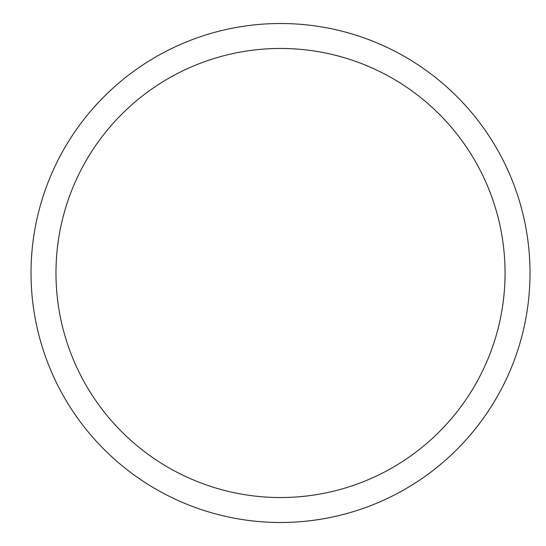 <?xml version="1.0" encoding="UTF-8"?>
<svg xmlns="http://www.w3.org/2000/svg" width="546" height="546" viewBox="0 0 546 546"><rect width="100%" height="100%" fill="white"/><g stroke="black" fill="none" stroke-linecap="round" stroke-linejoin="round"><path stroke-width="0.82" d="M31.033 273A249.488 249.488 0 0 1 405.268 56.934A249.488 249.488 0 0 1 405.268 489.066A249.488 249.488 0 0 1 31.033 273M55.979 273A224.542 224.542 0 0 1 392.792 78.542A224.542 224.542 0 0 1 392.792 467.458A224.542 224.542 0 0 1 55.979 273"/></g></svg>

